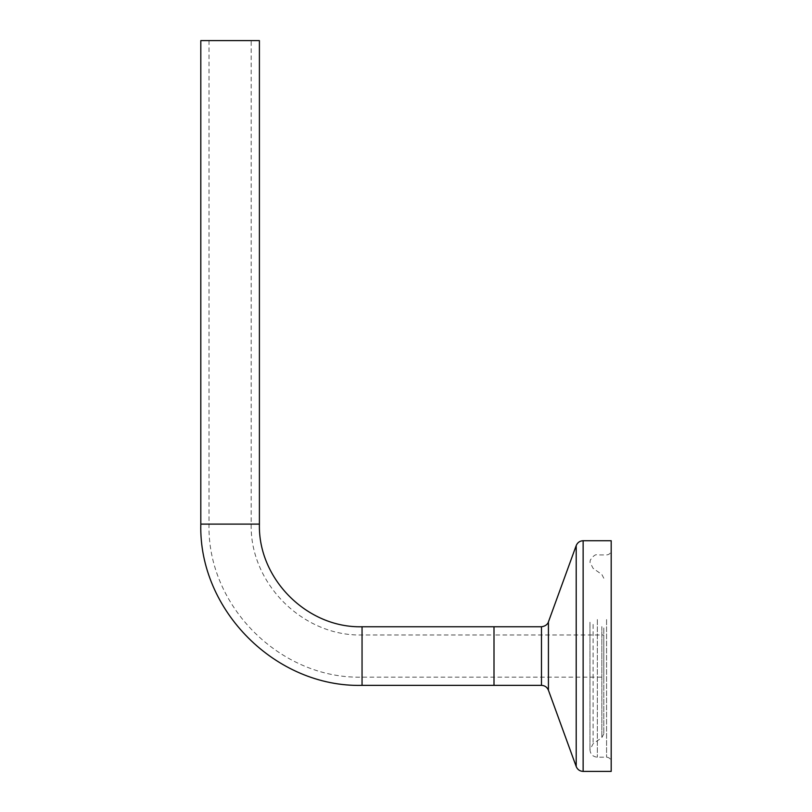 <?xml version="1.0" encoding="UTF-8"?>
<svg xmlns="http://www.w3.org/2000/svg" width="812" height="812" viewBox="0 0 812 812"><rect width="100%" height="100%" fill="white"/><g stroke="black" fill="none" stroke-linecap="round" stroke-linejoin="round"><path stroke-width="0.61" stroke-dasharray="4.06 3.04" d="M494 656.055L494 685.358L494 656.055M251.192 40.6L209.019 40.6L251.192 40.6L251.192 524.105C249.66 583.351 302.815 636.506 362.05 634.974L494 634.974L494 677.147L494 634.974L494 677.147L494 634.974L603.813 634.974L603.813 677.147L603.813 634.974M259.404 40.6L200.808 40.6M611.192 771.4L611.192 540.721M611.192 617.881L611.192 761.808L611.192 617.881M603.813 627.97L603.813 733.875L603.813 627.97M362.05 634.974L362.05 677.147L362.05 634.974M251.192 524.105L209.019 524.105L251.192 524.105M362.05 626.762L362.05 685.358M259.404 524.105L200.808 524.105M541.482 685.358L541.482 626.762M548.425 690.21L548.425 621.901M576.205 766.538L576.205 545.573M583.138 771.4L583.138 540.721M606.574 619.546L606.574 757.19L606.574 619.546M597.348 619.546L597.348 757.19L597.348 619.546M593.115 624.398L593.115 743.762L593.115 624.398M601.844 626.6L601.844 737.651L601.844 626.6M209.019 40.6L209.019 524.105C206.908 605.884 280.282 679.248 362.05 677.147L603.813 677.147M603.813 733.875L601.844 737.651L593.115 743.762L589.969 749.811C590.405 754.287 592.872 756.754 597.348 757.19L606.574 757.19C609.376 757.464 610.918 758.997 611.192 761.808M603.813 578.245L601.844 574.47L593.115 568.359L589.969 562.31L590.314 560.087C593.247 555.824 595.592 554.099 597.348 554.931L606.574 554.931C609.376 554.657 610.918 553.114 611.192 550.313M589.969 622.215L589.969 749.811L589.969 622.215"/><path stroke-width="1.22" d="M362.05 626.762L362.05 685.358L494 685.358L494 626.762L494 685.358L541.482 685.358L541.482 626.762L362.05 626.762C307.2 628.173 257.983 578.966 259.404 524.105L259.404 40.6L200.808 40.6L200.808 524.105L259.404 524.105M583.138 771.4L583.138 540.721L611.192 540.721L611.192 771.4L583.138 771.4C579.819 771.238 577.505 769.614 576.205 766.538L576.205 545.573L548.425 621.901L548.425 690.21C547.126 687.145 544.811 685.521 541.482 685.358M362.05 685.358C275.897 687.581 198.585 610.269 200.808 524.105M548.425 621.901C548.597 621.566 547.674 625.94 541.482 626.762M548.425 690.21L576.205 766.538M583.138 540.721C579.819 540.883 577.505 542.507 576.205 545.573"/></g></svg>
